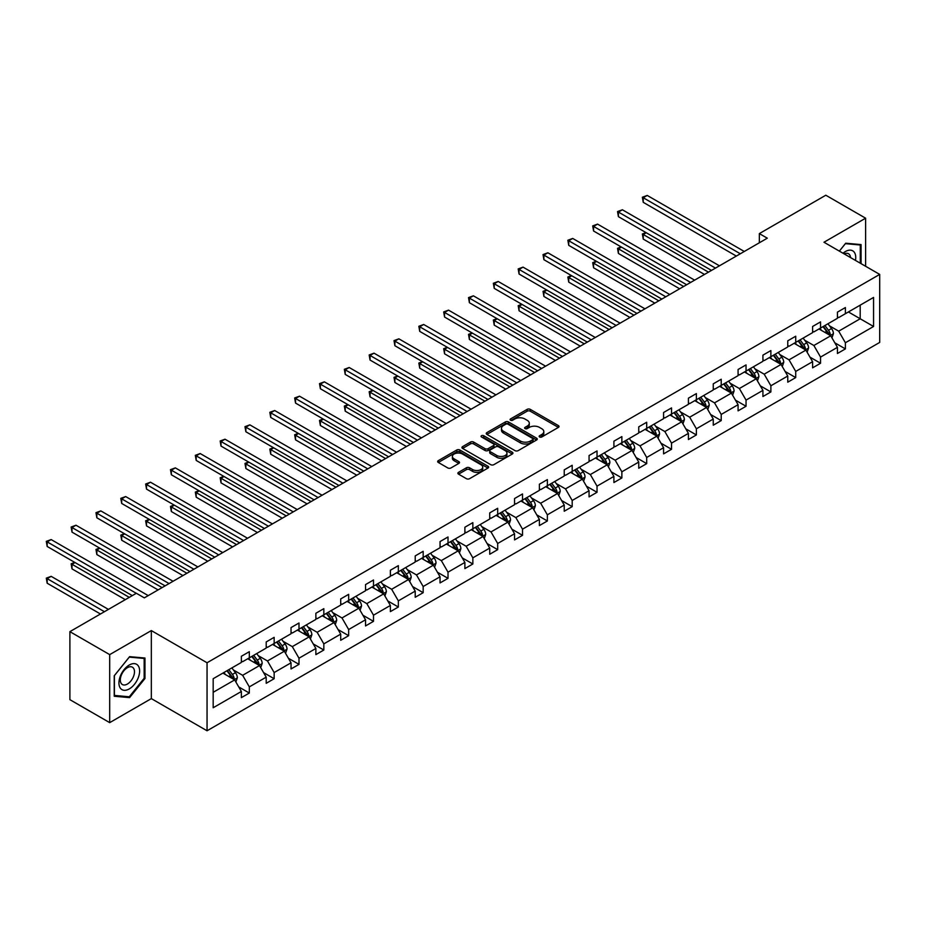 <?xml version="1.0" encoding="UTF-8"?>
<svg xmlns="http://www.w3.org/2000/svg" width="926" height="926" viewBox="0 0 926 926"><rect width="100%" height="100%" fill="white"/><g stroke="black" fill="none" stroke-linecap="round" stroke-linejoin="round"><path stroke-width="1.39" d="M539.603 436.991A1.551 0.891 0 0 0 541.791 436.991L558.39 427.407A2.211 1.273 0 0 0 559.038 426.504A2.211 1.273 0 0 0 558.39 425.601L530.262 409.361A2.211 1.273 0 0 0 527.137 409.361L510.539 418.946A1.551 0.891 0 0 0 510.076 419.582A1.551 0.891 0 0 0 510.539 420.207A1.551 0.891 0 0 0 512.726 420.207L514.868 418.969A7.072 4.086 0 0 1 524.868 418.969L527.218 420.323A7.072 4.086 0 0 1 529.29 423.205A7.072 4.086 0 0 1 527.218 426.099L525.065 427.337A1.551 0.891 0 0 0 524.614 427.974A1.551 0.891 0 0 0 525.065 428.599A1.551 0.891 0 0 0 527.253 428.599L529.406 427.361A7.072 4.086 0 0 1 539.407 427.361L541.745 428.715A7.072 4.086 0 0 1 543.817 431.597A7.072 4.086 0 0 1 541.745 434.491L539.603 435.729A1.551 0.891 0 0 0 539.152 436.354A1.551 0.891 0 0 0 539.603 436.991L539.603 435.729M458.532 472.341A2.211 1.273 0 0 0 457.884 473.232A2.211 1.273 0 0 0 458.532 474.135L466.426 478.696A2.211 1.273 0 0 0 469.551 478.696L487.99 468.047A2.211 1.273 0 0 0 488.639 467.144A2.211 1.273 0 0 0 487.99 466.241L459.863 450.001A2.211 1.273 0 0 0 456.738 450.001L438.299 460.65A2.211 1.273 0 0 0 437.651 461.553A2.211 1.273 0 0 0 438.299 462.456L447.825 467.954A2.211 1.273 0 0 0 450.95 467.954L458.845 463.405A2.211 1.273 0 0 0 459.493 462.502A2.211 1.273 0 0 0 458.845 461.599L454.122 458.868A5.915 3.415 0 0 1 452.386 456.46A5.915 3.415 0 0 1 456.032 453.3A5.915 3.415 0 0 1 462.479 454.041L480.999 464.736A5.915 3.415 0 0 1 482.724 467.144A5.915 3.415 0 0 1 479.078 470.304A5.915 3.415 0 0 1 472.642 469.563L469.551 467.78A2.211 1.273 0 0 0 466.426 467.78L458.532 472.341L458.532 474.135M151.332 630.583L109.696 654.624L69.89 631.648L69.89 699.662L109.696 722.639L151.332 698.609L207.054 730.776L207.054 662.761L151.332 630.583L151.332 698.609M865.613 266.271L865.613 218.2L823.978 242.242L879.7 274.409L207.054 662.761M865.613 218.2L825.807 195.224L759.343 233.595L759.343 242.786M69.89 631.648L136.365 593.265L144.329 597.86L767.295 238.19L759.343 233.595M515.03 450.638A2.211 1.273 0 0 0 518.155 450.638L536.594 439.989A2.211 1.273 0 0 0 537.242 439.086A2.211 1.273 0 0 0 536.594 438.183L508.467 421.943A2.211 1.273 0 0 0 505.341 421.943L486.891 432.592A2.211 1.273 0 0 0 486.254 433.495A2.211 1.273 0 0 0 486.891 434.398L515.03 450.638M482.122 437.327A1.551 0.891 0 0 1 483.696 437.547L483.696 435.706L512.286 452.212A2.211 1.273 0 0 1 512.935 453.115A2.211 1.273 0 0 1 512.286 454.018L493.847 464.667A2.211 1.273 0 0 1 490.722 464.667L462.595 448.427L462.595 446.621A2.211 1.273 0 0 0 461.947 447.524A2.211 1.273 0 0 0 462.595 448.427M462.595 446.621L470.489 442.061A2.211 1.273 0 0 1 473.614 442.061L485.016 448.647A2.211 1.273 0 0 0 488.152 448.647L493.384 445.626A2.211 1.273 0 0 0 494.033 444.723A2.211 1.273 0 0 0 493.384 443.82L481.508 436.968A1.551 0.891 0 0 1 481.057 436.331A1.551 0.891 0 0 1 482.006 435.509A1.551 0.891 0 0 1 483.696 435.706M109.696 654.624L109.696 722.639M213.177 678.712L241.362 662.437L241.362 656.279L249.326 651.684L249.326 657.842L266.202 648.096L266.202 641.938L274.154 637.343L274.154 643.501L291.03 633.754L291.03 627.596L298.994 623.001L298.994 629.159L315.87 619.425L315.87 613.267L323.834 608.66L323.834 614.829L340.71 605.083L340.71 598.925L348.662 594.33L348.662 600.488L365.538 590.742L365.538 584.584L373.502 579.989L373.502 586.146L390.378 576.4L390.378 570.242L398.342 565.647L398.342 571.805L415.218 562.059L415.218 555.901L423.17 551.306L423.17 557.464L440.047 547.729L440.047 541.571L448.01 536.976L448.01 543.134L464.887 533.388L464.887 527.23L472.85 522.634L472.85 528.792L489.727 519.046L489.727 512.888L497.679 508.293L497.679 514.451L514.555 504.705L514.555 498.547L522.519 493.952L522.519 500.109L539.395 490.363L539.395 484.205L547.359 479.61L547.359 485.768L564.235 476.033L564.235 469.876L572.187 465.28L572.187 471.438L589.063 461.692L589.063 455.534L597.027 450.939L597.027 457.097L613.903 447.351L613.903 441.193L621.867 436.597L621.867 442.755L638.743 433.009L638.743 426.851L646.695 422.256L646.695 428.414L663.572 418.668L663.572 412.51L671.535 407.915L671.535 414.072L688.412 404.338L688.412 398.18L696.375 393.585L696.375 399.743L713.252 389.996L713.252 383.839L721.215 379.243L721.215 385.401L738.08 375.655L738.08 369.497L746.043 364.902L746.043 371.06L762.92 361.314L762.92 355.156L770.883 350.56L770.883 356.718L787.76 346.972L787.76 340.814L795.723 336.219L795.723 342.377L812.6 332.642L812.6 326.484L820.552 321.889L820.552 328.047L837.428 318.301L837.428 312.143L845.392 307.548L845.392 313.706L873.565 297.431L873.565 326.484L845.392 342.747L845.392 348.905L837.428 353.5L837.428 347.343L820.552 357.089L820.552 363.247L812.6 367.842L812.6 361.684L795.723 371.43L795.723 377.588L787.76 382.183L787.76 376.025L770.883 385.772L770.883 391.93L762.92 396.525L762.92 390.367L746.043 400.101L746.043 406.259L738.08 410.855L738.08 404.697L721.215 414.443L721.215 420.601L713.252 425.196L713.252 419.038L696.375 428.784L696.375 434.942L688.412 439.537L688.412 433.38L671.535 443.126L671.535 449.284L663.572 453.879L663.572 447.721L646.695 457.467L646.695 463.625L638.743 468.22L638.743 462.062L621.867 471.797L621.867 477.955L613.903 482.55L613.903 476.392L597.027 486.138L597.027 492.296L589.063 496.892L589.063 490.734L572.187 500.48L572.187 506.638L564.235 511.233L564.235 505.075L547.359 514.821L547.359 520.979L539.395 525.574L539.395 519.417L522.519 529.163L522.519 535.321L514.555 539.916L514.555 533.758L497.679 543.493L497.679 549.65L489.727 554.246L489.727 548.088L472.85 557.834L472.85 563.992L464.887 568.587L464.887 562.429L448.01 572.175L448.01 578.333L440.047 582.929L440.047 576.771L423.17 586.517L423.17 592.675L415.218 597.27L415.218 591.112L398.342 600.858L398.342 607.016L390.378 611.611L390.378 605.454L373.502 615.188L373.502 621.346L365.538 625.941L365.538 619.783L348.662 629.53L348.662 635.687L340.71 640.283L340.71 634.125L323.834 643.871L323.834 650.029L315.87 654.624L315.87 648.466L298.994 658.212L298.994 664.37L291.03 668.966L291.03 662.808L274.154 672.554L274.154 678.712L266.202 683.307L266.202 677.149L249.326 686.884L249.326 693.042L241.362 697.637L241.362 691.479L213.177 707.753L213.177 678.712M207.054 730.776L879.7 342.423L879.7 274.409M247.728 658.756L259.511 665.562L242.635 675.309L233.421 669.984M242.635 675.309L249.326 686.884M259.511 665.562L266.202 677.149M241.362 660.967L242.635 661.696L249.326 657.842M272.568 644.427L284.351 651.221L267.475 660.967L258.25 655.643M267.475 660.967L274.154 672.554M284.351 651.221L291.03 662.808M266.202 646.626L267.475 647.367L274.154 643.501M297.396 630.085L309.18 636.88L292.303 646.626L283.09 641.313M292.303 646.626L298.994 658.212M309.18 636.88L315.87 648.466M291.03 632.284L292.303 633.025L298.994 629.159M322.236 615.744L334.02 622.55L317.143 632.284L307.93 626.971M317.143 632.284L323.834 643.871M334.02 622.55L340.71 634.125M315.87 617.955L317.143 618.684L323.834 614.829M347.076 601.402L358.86 608.208L341.983 617.955L332.77 612.63M341.983 617.955L348.662 629.53M358.86 608.208L365.538 619.783M340.71 603.613L341.983 604.342L348.662 600.488M371.905 587.061L383.688 593.867L366.812 603.613L357.598 598.289M366.812 603.613L373.502 615.188M383.688 593.867L390.378 605.454M365.538 589.272L366.812 590.001L373.502 586.146M396.745 572.731L408.528 579.526L391.652 589.272L382.438 583.947M391.652 589.272L398.342 600.858M408.528 579.526L415.218 591.112M390.378 574.93L391.652 575.671L398.342 571.805M421.585 558.39L433.368 565.184L416.492 574.93L407.278 569.617M416.492 574.93L423.17 586.517M433.368 565.184L440.047 576.771M415.218 560.589L416.492 561.33L423.17 557.464M446.413 544.048L458.196 550.854L441.32 560.589L432.106 555.276M441.32 560.589L448.01 572.175M458.196 550.854L464.887 562.429M440.047 546.259L441.32 546.988L448.01 543.134M471.253 529.707L483.036 536.513L466.16 546.259L456.946 540.934M466.16 546.259L472.85 557.834M483.036 536.513L489.727 548.088M464.887 531.918L466.16 532.647L472.85 528.792M496.093 515.365L507.876 522.171L491 531.918L481.786 526.593M491 531.918L497.679 543.493M507.876 522.171L514.555 533.758M489.727 517.576L491 518.305L497.679 514.451M520.933 501.035L532.705 507.83L515.828 517.576L506.615 512.252M515.828 517.576L522.519 529.163M532.705 507.83L539.395 519.417M514.555 503.235L515.828 503.975L522.519 500.109M545.761 486.694L557.545 493.489L540.668 503.235L531.455 497.922M540.668 503.235L547.359 514.821M557.545 493.489L564.235 505.075M539.395 488.893L540.668 489.634L547.359 485.768M570.601 472.353L582.385 479.159L565.508 488.893L556.294 483.58M565.508 488.893L572.187 500.48M582.385 479.159L589.063 490.734M564.235 474.563L565.508 475.293L572.187 471.438M595.441 458.011L607.213 464.817L590.337 474.563L581.123 469.239M590.337 474.563L597.027 486.138M607.213 464.817L613.903 476.392M589.063 460.222L590.337 460.951L597.027 457.097M620.27 443.67L632.053 450.476L615.177 460.222L605.963 454.897M615.177 460.222L621.867 471.797M632.053 450.476L638.743 462.062M613.903 445.881L615.177 446.621L621.867 442.755M645.109 429.34L656.893 436.134L640.016 445.881L630.803 440.556M640.016 445.881L646.695 457.467M656.893 436.134L663.572 447.721M638.743 431.539L640.016 432.28L646.695 428.414M669.949 414.998L681.721 421.793L664.845 431.539L655.631 426.226M664.845 431.539L671.535 443.126M681.721 421.793L688.412 433.38M663.572 417.198L664.845 417.939L671.535 414.072M694.778 400.657L706.561 407.463L689.685 417.198L680.471 411.885M689.685 417.198L696.375 428.784M706.561 407.463L713.252 419.038M688.412 402.868L689.685 403.597L696.375 399.743M719.618 386.316L731.401 393.122L714.525 402.868L705.311 397.543M714.525 402.868L721.215 414.443M731.401 393.122L738.08 404.697M713.252 388.526L714.525 389.256L721.215 385.401M744.458 371.974L756.229 378.78L739.365 388.526L730.139 383.202M739.365 388.526L746.043 400.101M756.229 378.78L762.92 390.367M738.08 374.185L739.365 374.926L746.043 371.06M769.286 357.644L781.069 364.439L764.193 374.185L754.979 368.861M764.193 374.185L770.883 385.772M781.069 364.439L787.76 376.025M762.92 359.844L764.193 360.584L770.883 356.718M794.126 343.303L805.909 350.097L789.033 359.844L779.819 354.531M789.033 359.844L795.723 371.43M805.909 350.097L812.6 361.684M787.76 345.502L789.033 346.243L795.723 342.377M818.966 328.962L830.749 335.768L813.873 345.502L804.648 340.189M813.873 345.502L820.552 357.089M830.749 335.768L837.428 347.343M812.6 331.172L813.873 331.902L820.552 328.047M848.413 311.958L860.196 318.764L838.701 331.172L829.488 325.848M838.701 331.172L845.392 342.747M873.565 326.484L860.196 318.764L860.196 305.152L873.565 297.431M837.428 316.831L838.701 317.56L845.392 313.706M213.177 692.312L234.672 679.904L222.888 673.098M234.672 679.904L241.362 691.479M834.801 342.794L845.392 348.905M809.972 357.135L820.552 363.247M785.132 371.476L795.723 377.588M760.292 385.818L770.883 391.93M735.464 400.148L746.043 406.259M710.624 414.489L721.215 420.601M685.784 428.831L696.375 434.942M660.956 443.172L671.535 449.284M636.116 457.513L646.695 463.625M611.276 471.843L621.867 477.955M586.436 486.185L597.027 492.296M561.607 500.526L572.187 506.638M536.767 514.868L547.359 520.979M511.928 529.209L522.519 535.321M487.099 543.539L497.679 549.65M462.259 557.88L472.85 563.992M437.419 572.222L448.01 578.333M412.591 586.563L423.17 592.675M387.751 600.905L398.342 607.016M362.911 615.234L373.502 621.346M338.083 629.576L348.662 635.687M313.243 643.917L323.834 650.029M288.403 658.259L298.994 664.37M263.574 672.6L274.154 678.712M238.734 686.93L249.326 693.042M861.076 263.655L861.076 244.591L845.704 243.214L839.361 251.12L845.392 243.665L860.277 244.996L860.277 263.192M144.965 678.515L144.965 658.027L129.594 656.661L114.234 675.772L114.234 696.259L129.594 697.625L144.965 678.515L144.167 678.052M540.217 437.211L541.745 436.32A7.072 4.086 0 0 0 543.817 433.437L543.817 431.597M529.29 423.205L529.29 425.046A7.072 4.086 0 0 1 527.218 427.939L525.679 428.819M558.39 425.601L558.39 427.407L530.262 411.202A2.211 1.273 0 0 0 527.137 411.202L511.152 420.427M536.559 440.012L508.467 423.784A2.211 1.273 0 0 0 505.341 423.784L486.926 434.41L486.891 432.592M532.682 439.723A1.551 0.891 0 0 0 533.133 439.086A1.551 0.891 0 0 0 532.682 438.461L507.992 424.201A1.551 0.891 0 0 0 505.804 424.201L503.536 425.509A7.072 4.086 0 0 0 501.464 428.402A7.072 4.086 0 0 0 503.536 431.285L520.412 441.031A7.072 4.086 0 0 0 530.413 441.031L532.682 439.723L532.682 441.563A1.551 0.891 0 0 0 533.133 440.926L533.133 439.086M501.464 428.402L501.464 430.231A7.072 4.086 0 0 0 503.536 433.125L503.536 431.285M532.682 441.563L530.413 442.871A7.072 4.086 0 0 1 520.412 442.871L503.536 433.125M462.63 448.439L470.489 443.901L470.489 442.061M494.033 444.723L494.033 446.563A2.211 1.273 0 0 1 493.384 447.466L488.152 450.487A2.211 1.273 0 0 1 485.016 450.487L473.614 443.901A2.211 1.273 0 0 0 470.489 443.901M483.696 437.547L512.263 454.041M496.857 455.488A5.915 3.415 0 0 0 503.304 456.229A5.915 3.415 0 0 0 506.95 453.069A5.915 3.415 0 0 0 505.214 450.661L498.697 446.888A2.211 1.273 0 0 0 495.572 446.888L490.34 449.92A2.211 1.273 0 0 0 489.692 450.812A2.211 1.273 0 0 0 490.34 451.714L496.857 455.488L496.857 457.328A5.915 3.415 0 0 0 503.304 458.069A5.915 3.415 0 0 0 506.95 454.909L506.95 453.069M489.692 450.812L489.692 452.652A2.211 1.273 0 0 0 490.34 453.555L490.34 451.714M496.857 457.328L490.34 453.555M482.724 467.144L482.724 468.984A5.915 3.415 0 0 1 479.078 472.144A5.915 3.415 0 0 1 472.642 471.403L469.551 469.621A2.211 1.273 0 0 0 466.426 469.621L458.567 474.158M452.386 456.46L452.386 458.289A5.915 3.415 0 0 0 454.122 460.708L454.122 458.868M458.845 461.599L458.845 463.405L454.122 460.708M487.956 468.07L459.863 451.842A2.211 1.273 0 0 0 456.738 451.842L438.322 462.468M127.973 696.688L129.594 697.625M831.953 337.863L833.423 333.626A5.961 3.449 -120 0 0 831.513 328.545L827.937 323.776M821.524 330.443L819.985 328.371M646.267 232.75L643.246 234.498L643.246 239.093L704.489 274.455M829.858 335.258L830.194 333.881A5.961 3.449 -120 0 0 828.492 330.293L824.916 325.524M823.422 326.392L827.358 331.635A3.044 1.759 60 0 1 827.902 332.561L830.194 333.881M823.006 326.623L826.582 331.404A5.961 3.449 60 0 1 828.064 334.217M643.246 239.093L642.366 233.989L708.471 272.151M642.366 233.989L645.92 232.553M740.314 253.77L643.246 197.736L647.228 195.432L744.296 251.478M736.332 256.074L643.246 202.331L643.246 197.736L642.366 197.226L647.228 195.432M643.246 202.331L642.366 197.226M807.113 352.204L808.583 347.968A5.961 3.449 -120 0 0 806.673 342.886L803.108 338.117M796.696 344.785L795.145 342.713M621.439 247.092L618.406 248.839L618.406 253.435L679.661 288.796M805.03 349.6L805.365 348.222A5.961 3.449 -120 0 0 803.652 344.634L800.076 339.865M798.582 340.722L802.518 345.977A3.044 1.759 60 0 1 803.073 346.903L805.365 348.222M798.166 340.965L801.742 345.734A5.961 3.449 60 0 1 803.224 348.558M618.406 253.435L617.538 248.33L683.631 286.493M617.538 248.33L621.08 246.883M782.285 366.534L783.743 362.309A5.961 3.449 -120 0 0 781.845 357.228L778.268 352.459M771.856 359.126L770.305 357.054M596.599 261.433L593.578 263.181L593.578 267.776L654.821 303.138M780.19 363.93L780.525 362.564A5.961 3.449 -120 0 0 778.812 358.975L775.247 354.207M773.742 355.063L777.678 360.318A3.044 1.759 60 0 1 778.234 361.244L780.525 362.564M773.326 355.306L776.902 360.075A5.961 3.449 60 0 1 778.396 362.899M593.578 267.776L592.698 262.671L658.803 300.834M592.698 262.671L596.251 261.225M715.474 268.112L618.406 212.066L622.388 209.774L719.456 265.82M711.492 270.415L618.406 216.661L618.406 212.066L617.538 211.568L622.388 209.774M618.406 216.661L617.538 211.568M690.646 282.453L593.578 226.407L597.559 224.115L694.627 280.15M686.664 284.745L593.578 231.002L593.578 226.407L592.698 225.909L597.559 224.115M593.578 231.002L592.698 225.909M855.474 260.414A14.631 8.45 120 0 0 843.03 253.238M850.554 257.59A10.024 5.787 120 0 0 848.517 253.747A10.024 5.787 120 0 0 844.176 253.898M859.293 244.429L860.277 244.996M138.24 677.763A14.631 8.45 120 0 0 134.455 663.629A14.631 8.45 120 0 0 120.322 676.165A14.631 8.45 120 0 0 124.107 690.298A14.631 8.45 120 0 0 138.24 677.763M133.529 676.42A10.024 5.787 120 0 0 132.406 667.195A10.024 5.787 120 0 0 121.26 675.32A10.024 5.787 120 0 0 122.382 684.545A10.024 5.787 120 0 0 133.529 676.42M114.396 695.484L114.396 675.633L129.281 657.113L144.167 658.444L144.167 678.295L129.281 696.803L114.234 695.391M143.183 657.877L144.167 658.444M757.445 380.875L758.903 376.65A5.961 3.449 -120 0 0 757.005 371.569L753.428 366.8M747.016 373.456L745.465 371.395M571.759 275.774L568.738 277.511L568.738 282.117L629.981 317.468M755.35 378.271L755.685 376.905A5.961 3.449 -120 0 0 753.984 373.317L750.407 368.548M748.914 369.405L752.85 374.66A3.044 1.759 60 0 1 753.394 375.586L755.685 376.905M748.497 369.648L752.074 374.417A5.961 3.449 60 0 1 753.556 377.229M568.738 282.117L567.858 277.013L633.963 315.176M567.858 277.013L571.411 275.566M665.806 296.795L568.738 240.748L572.719 238.445L669.787 294.491M661.824 299.086L568.738 245.344L568.738 240.748L567.858 240.239L572.719 238.445M568.738 245.344L567.858 240.239M732.605 395.217L734.075 390.992A5.961 3.449 -120 0 0 732.165 385.91L728.6 381.13M722.187 387.797L720.636 385.725M546.93 290.104L543.898 291.852L543.898 296.447L605.153 331.809M730.521 392.612L730.857 391.247A5.961 3.449 -120 0 0 729.144 387.658L725.567 382.878M724.074 383.746L728.01 389.001A3.044 1.759 60 0 1 728.565 389.915L730.857 391.247M723.657 383.989L727.234 388.758A5.961 3.449 60 0 1 728.716 391.571M543.898 296.447L543.03 291.354L609.123 329.517M543.03 291.354L546.572 289.907M640.966 311.124L543.898 255.09L547.879 252.786L644.947 308.833M636.984 313.428L543.898 259.685L543.898 255.09L543.03 254.581L547.879 252.786M543.898 259.685L543.03 254.581M707.777 409.558L709.235 405.322A5.961 3.449 -120 0 0 707.337 400.24L703.76 395.471M697.347 402.139L695.796 400.067M522.09 304.446L519.069 306.193L519.069 310.789L580.313 346.15M705.681 406.954L706.017 405.576A5.961 3.449 -120 0 0 704.304 401.988L700.739 397.219M699.234 398.087L703.17 403.331A3.044 1.759 60 0 1 703.725 404.257L706.017 405.576M698.817 398.319L702.394 403.099A5.961 3.449 60 0 1 703.887 405.912M519.069 310.789L518.19 305.684L584.294 343.847M518.19 305.684L521.743 304.249M616.137 325.466L519.069 269.431L523.04 267.128L620.107 323.174M612.155 327.769L519.069 274.027L519.069 269.431L518.19 268.922L523.04 267.128M519.069 274.027L518.19 268.922M682.937 423.9L684.395 419.663A5.961 3.449 -120 0 0 682.497 414.582L678.92 409.813M672.507 416.48L670.956 414.408M497.25 318.787L494.229 320.535L494.229 325.13L555.473 360.492M680.841 421.295L681.177 419.918A5.961 3.449 -120 0 0 679.476 416.33L675.899 411.561M674.406 412.417L678.341 417.672A3.044 1.759 60 0 1 678.885 418.598L681.177 419.918M673.989 412.66L677.566 417.429A5.961 3.449 60 0 1 679.047 420.254M494.229 325.13L493.35 320.026L559.454 358.188M493.35 320.026L496.903 318.579M591.297 339.807L494.229 283.761L498.211 281.469L595.279 337.504M587.315 342.111L494.229 288.356L494.229 283.761L493.35 283.263L498.211 281.469M494.229 288.356L493.35 283.263M658.097 438.23L659.567 434.005A5.961 3.449 -120 0 0 657.657 428.923L654.08 424.154M647.679 430.821L646.128 428.75M472.422 333.129L469.389 334.876L469.389 339.472L530.633 374.833M656.013 435.625L656.337 434.259A5.961 3.449 -120 0 0 654.636 430.671L651.059 425.902M649.566 426.759L653.501 432.014A3.044 1.759 60 0 1 654.057 432.94L656.337 434.259M649.149 427.002L652.726 431.771A5.961 3.449 60 0 1 654.207 434.595M469.389 339.472L468.521 334.367L534.615 372.53M468.521 334.367L472.063 332.92M566.457 354.149L469.389 298.103L473.371 295.811L570.439 351.845M562.476 356.441L469.389 302.698L469.389 298.103L468.521 297.605L473.371 295.811M469.389 302.698L468.521 297.605M633.268 452.571L634.727 448.346A5.961 3.449 -120 0 0 632.828 443.265L629.252 438.496M622.839 445.151L621.288 443.091M447.582 347.47L444.561 349.206L444.561 353.801L505.804 389.163M631.173 449.967L631.509 448.601A5.961 3.449 -120 0 0 629.796 445.012L626.219 440.244M624.726 441.1L628.661 446.355A3.044 1.759 60 0 1 629.217 447.27L631.509 448.601M624.309 441.343L627.886 446.112A5.961 3.449 60 0 1 629.379 448.925M444.561 353.801L443.681 348.708L509.786 386.871M443.681 348.708L447.235 347.262M541.629 368.49L444.561 312.444L448.531 310.141L545.599 366.187M537.647 370.782L444.561 317.039L444.561 312.444L443.681 311.935L448.531 310.141M444.561 317.039L443.681 311.935M608.428 466.912L609.887 462.687A5.961 3.449 -120 0 0 607.988 457.606L604.412 452.826M597.999 459.493L596.448 457.421M422.742 361.8L419.721 363.548L419.721 368.143L480.964 403.505M606.333 464.308L606.669 462.942A5.961 3.449 -120 0 0 604.967 459.354L601.391 454.573M599.898 455.442L603.833 460.697A3.044 1.759 60 0 1 604.377 461.611L606.669 462.942M599.481 455.685L603.058 460.454A5.961 3.449 60 0 1 604.539 463.266M419.721 368.143L418.841 363.05L484.946 401.213M418.841 363.05L422.395 361.603M583.588 481.254L585.058 477.017A5.961 3.449 -120 0 0 583.149 471.936L579.572 467.167M573.171 473.834L571.62 471.762M397.914 376.141L394.881 377.889L394.881 382.484L456.124 417.846M581.505 478.649L581.829 477.272A5.961 3.449 -120 0 0 580.127 473.684L576.551 468.915M575.058 469.783L578.993 475.026A3.044 1.759 60 0 1 579.549 475.952L581.829 477.272M574.641 470.014L578.218 474.795A5.961 3.449 60 0 1 579.699 477.608M394.881 382.484L394.013 377.38L460.106 415.543M394.013 377.38L397.555 375.944M558.76 495.584L560.218 491.359A5.961 3.449 -120 0 0 558.32 486.277L554.743 481.508M548.331 488.176L546.78 486.104M373.074 390.483L370.053 392.23L370.053 396.826L431.296 432.187M556.665 492.991L557.001 491.613A5.961 3.449 -120 0 0 555.287 488.025L551.711 483.256M550.218 484.113L554.153 489.368A3.044 1.759 60 0 1 554.709 490.294L557.001 491.613M549.801 484.356L553.378 489.125A5.961 3.449 60 0 1 554.871 491.949M370.053 396.826L369.173 391.721L435.278 429.884M369.173 391.721L372.727 390.274M533.92 509.925L535.378 505.7A5.961 3.449 -120 0 0 533.48 500.619L529.904 495.85M523.491 502.517L521.94 500.445M348.234 404.824L345.213 406.572L345.213 411.167L406.456 446.529M531.825 507.321L532.161 505.955A5.961 3.449 -120 0 0 530.459 502.367L526.882 497.598M525.389 498.454L529.313 503.709A3.044 1.759 60 0 1 529.869 504.635L532.161 505.955M524.973 498.697L528.538 503.466A5.961 3.449 60 0 1 530.031 506.29M345.213 411.167L344.333 406.063L410.438 444.225M344.333 406.063L347.887 404.616M509.08 524.266L510.55 520.042A5.961 3.449 -120 0 0 508.64 514.96L505.064 510.191M498.663 516.847L497.112 514.787M323.405 419.165L320.373 420.902L320.373 425.497L381.616 460.859M506.997 521.662L507.321 520.296A5.961 3.449 -120 0 0 505.619 516.708L502.042 511.928M500.549 512.796L504.485 518.051A3.044 1.759 60 0 1 505.029 518.965L507.321 520.296M500.133 513.039L503.709 517.808A5.961 3.449 60 0 1 505.191 520.62M320.373 425.497L319.493 420.404L385.598 458.567M319.493 420.404L323.047 418.957M484.252 538.608L485.71 534.383A5.961 3.449 -120 0 0 483.812 529.302L480.235 524.521M473.823 531.188L472.272 529.116M298.566 433.495L295.533 435.243L295.533 439.838L356.788 475.2M482.157 536.004L482.492 534.638A5.961 3.449 -120 0 0 480.779 531.049L477.203 526.269M475.709 527.137L479.645 532.392A3.044 1.759 60 0 1 480.2 533.307L482.492 534.638M475.293 527.38L478.869 532.149A5.961 3.449 60 0 1 480.363 534.962M295.533 439.838L294.665 434.745L360.77 472.908M294.665 434.745L298.218 433.299M459.412 552.949L460.87 548.713A5.961 3.449 -120 0 0 458.972 543.631L455.395 538.863M448.983 545.53L447.432 543.458M273.726 447.837L270.705 449.585L270.705 454.18L331.948 489.541M457.317 550.345L457.652 548.968A5.961 3.449 -120 0 0 455.939 545.379L452.374 540.61M450.881 541.479L454.805 546.722A3.044 1.759 60 0 1 455.36 547.648L457.652 548.968M450.464 541.71L454.029 546.49A5.961 3.449 60 0 1 455.523 549.303M270.705 454.18L269.825 449.075L335.93 487.238M269.825 449.075L273.378 447.64M434.572 567.279L436.042 563.054A5.961 3.449 -120 0 0 434.132 557.973L430.555 553.204M424.154 559.871L422.603 557.799M248.886 462.178L245.865 463.926L245.865 468.521L307.108 503.883M432.488 564.675L432.812 563.309A5.961 3.449 -120 0 0 431.111 559.721L427.534 554.952M426.041 555.808L429.977 561.063A3.044 1.759 60 0 1 430.521 561.989L432.812 563.309M425.624 556.051L429.201 560.82A5.961 3.449 60 0 1 430.683 563.645M245.865 468.521L244.985 463.417L311.09 501.579M244.985 463.417L248.538 461.97M409.732 581.621L411.202 577.396A5.961 3.449 -120 0 0 409.292 572.314L405.727 567.545M399.314 574.213L397.763 572.141M224.057 476.52L221.025 478.267L221.025 482.863L282.28 518.224M407.648 579.016L407.984 577.65A5.961 3.449 -120 0 0 406.271 574.062L402.694 569.293M401.201 570.15L405.137 575.405A3.044 1.759 60 0 1 405.692 576.331L407.984 577.65M400.784 570.393L404.361 575.162A5.961 3.449 60 0 1 405.854 577.986M221.025 482.863L220.156 477.758L286.261 515.921M220.156 477.758L223.71 476.311M384.903 595.962L386.362 591.737A5.961 3.449 -120 0 0 384.464 586.656L380.887 581.887M374.474 588.542L372.923 586.482M199.217 490.861L196.196 492.597L196.196 497.193L257.44 532.554M382.808 593.358L383.144 591.992A5.961 3.449 -120 0 0 381.431 588.404L377.866 583.623M376.373 584.491L380.297 589.746A3.044 1.759 60 0 1 380.852 590.661L383.144 591.992M375.956 584.734L379.521 589.503A5.961 3.449 60 0 1 381.014 592.316M196.196 497.193L195.317 492.1L261.421 530.262M195.317 492.1L198.87 490.653M516.789 382.82L419.721 326.785L423.703 324.482L520.771 380.528M512.807 385.123L419.721 331.381L419.721 326.785L418.841 326.276L423.703 324.482M419.721 331.381L418.841 326.276M491.949 397.161L394.881 341.127L398.863 338.823L495.931 394.87M487.967 399.465L394.881 345.722L394.881 341.127L394.013 340.618L398.863 338.823M394.881 345.722L394.013 340.618M467.121 411.503L370.053 355.457L374.023 353.165L471.091 409.199M463.139 413.806L370.053 360.052L370.053 355.457L369.173 354.959L374.023 353.165M370.053 360.052L369.173 354.959M442.281 425.844L345.213 369.798L349.195 367.506L446.263 423.541M438.299 428.136L345.213 374.393L345.213 369.798L344.333 369.3L349.195 367.506M345.213 374.393L344.333 369.3M417.441 440.186L320.373 384.14L324.355 381.836L421.423 437.882M413.459 442.478L320.373 388.735L320.373 384.14L319.493 383.63L324.355 381.836M320.373 388.735L319.493 383.63M392.601 454.516L295.533 398.481L299.515 396.178L396.583 452.224M388.631 456.819L295.533 403.076L295.533 398.481L294.665 397.972L299.515 396.178M295.533 403.076L294.665 397.972M367.772 468.857L270.705 412.822L274.686 410.519L371.754 466.565M363.791 471.16L270.705 417.418L270.705 412.822L269.825 412.313L274.686 410.519M270.705 417.418L269.825 412.313M342.933 483.198L245.865 427.152L249.846 424.86L346.914 480.895M338.951 485.502L245.865 431.748L245.865 427.152L244.985 426.655L249.846 424.86M245.865 431.748L244.985 426.655M318.093 497.54L221.025 441.494L225.006 439.202L322.074 495.236M314.122 499.832L221.025 446.089L221.025 441.494L220.156 440.996L225.006 439.202M221.025 446.089L220.156 440.996M293.264 511.881L196.196 455.835L200.178 453.532L297.246 509.578M289.282 514.173L196.196 460.43L196.196 455.835L195.317 455.326L200.178 453.532M196.196 460.43L195.317 455.326M360.064 610.303L361.534 606.079A5.961 3.449 -120 0 0 359.624 600.997L356.047 596.217M349.634 602.884L348.095 600.812M174.377 505.191L171.356 506.939L171.356 511.534L232.6 546.896M357.968 607.699L358.304 606.333A5.961 3.449 -120 0 0 356.603 602.745L353.026 597.965M351.533 598.833L355.468 604.088A3.044 1.759 60 0 1 356.012 605.002L358.304 606.333M351.116 599.076L354.693 603.845A5.961 3.449 60 0 1 356.174 606.657M171.356 511.534L170.477 506.441L236.581 544.604M170.477 506.441L174.03 504.994M268.424 526.211L171.356 470.176L175.338 467.873L272.406 523.919M264.442 528.514L171.356 474.772L171.356 470.176L170.477 469.667L175.338 467.873M171.356 474.772L170.477 469.667M335.224 624.645L336.694 620.408A5.961 3.449 -120 0 0 334.784 615.327L331.219 610.558M324.806 617.225L323.255 615.153M149.549 519.532L146.516 521.28L146.516 525.875L207.771 561.237M333.14 622.04L333.476 620.663A5.961 3.449 -120 0 0 331.763 617.075L328.186 612.306M326.693 613.174L330.628 618.418A3.044 1.759 60 0 1 331.184 619.344L333.476 620.663M326.276 613.406L329.853 618.186A5.961 3.449 60 0 1 331.334 620.999M146.516 525.875L145.648 520.771L211.741 558.934M145.648 520.771L149.19 519.336M243.584 540.553L146.516 484.518L150.498 482.214L247.566 538.261M239.614 542.856L146.516 489.113L146.516 484.518L145.648 484.009L150.498 482.214M146.516 489.113L145.648 484.009M310.395 638.975L311.854 634.75A5.961 3.449 -120 0 0 309.955 629.668L306.379 624.9M299.966 631.567L298.415 629.495M124.709 533.874L121.688 535.622L121.688 540.217L182.931 575.578M308.3 636.37L308.636 635.005A5.961 3.449 -120 0 0 306.923 631.416L303.358 626.647M301.853 627.504L305.788 632.759A3.044 1.759 60 0 1 306.344 633.685L308.636 635.005M301.448 627.747L305.013 632.516A5.961 3.449 60 0 1 306.506 635.34M121.688 540.217L120.808 535.112L186.913 573.275M120.808 535.112L124.362 533.665M218.756 554.894L121.688 498.848L125.67 496.556L222.738 552.59M214.774 557.197L121.688 503.443L121.688 498.848L120.808 498.35L125.67 496.556M121.688 503.443L120.808 498.35M285.555 653.316L287.025 649.091A5.961 3.449 -120 0 0 285.115 644.01L281.539 639.241M275.126 645.908L273.587 643.836M99.869 548.215L96.848 549.963L96.848 554.558L158.091 589.92M283.46 650.712L283.796 649.346A5.961 3.449 -120 0 0 282.094 645.758L278.518 640.989M277.024 641.845L280.96 647.1A3.044 1.759 60 0 1 281.504 648.026L283.796 649.346M276.608 642.088L280.184 646.857A5.961 3.449 60 0 1 281.666 649.682M96.848 554.558L95.968 549.454L162.073 587.616M95.968 549.454L99.522 548.007M193.916 569.235L96.848 513.189L100.83 510.897L197.898 566.932M189.934 571.527L96.848 517.784L96.848 513.189L95.968 512.68L100.83 510.897M96.848 517.784L95.968 512.68M260.715 667.658L262.185 663.433A5.961 3.449 -120 0 0 260.275 658.351L256.71 653.582M250.298 660.238L248.747 658.178M75.041 562.557L72.008 564.293L72.008 568.888L125.299 599.654M258.632 665.053L258.967 663.687A5.961 3.449 -120 0 0 257.254 660.099L253.678 655.319M252.185 656.187L256.12 661.442A3.044 1.759 60 0 1 256.676 662.356L258.967 663.687M251.768 656.43L255.344 661.199A5.961 3.449 60 0 1 256.826 664.011M72.008 568.888L71.14 563.795L129.281 597.363M71.14 563.795L74.682 562.348M169.076 583.577L72.008 527.531L75.99 525.227L173.058 581.273M165.094 585.869L72.008 532.126L72.008 527.531L71.14 527.021L75.99 525.227M72.008 532.126L71.14 527.021M235.887 681.999L237.345 677.774A5.961 3.449 -120 0 0 235.447 672.693L231.87 667.912M225.458 674.579L223.907 672.507M108.423 609.401L51.162 576.342L47.18 578.634L47.18 583.23L100.459 613.996M233.792 679.395L234.128 678.029A5.961 3.449 -120 0 0 232.414 674.429L228.849 669.66M227.345 670.528L231.28 675.783A3.044 1.759 60 0 1 231.836 676.698L234.128 678.029M226.939 670.771L230.505 675.54A5.961 3.449 60 0 1 231.998 678.353M47.18 583.23L46.3 578.137L104.441 611.704M46.3 578.137L51.162 576.342M136.284 593.311L47.18 541.872L51.162 539.569L148.229 595.615M132.302 595.615L47.18 546.467L47.18 541.872L46.3 541.363L51.162 539.569M47.18 546.467L46.3 541.363M541.745 436.32L541.745 434.491M525.065 428.599L525.065 427.337M527.218 427.939L527.218 426.099M510.539 420.207L510.539 418.946M527.137 411.202L527.137 409.361M530.262 411.202L530.262 409.361M505.341 423.784L505.341 421.943M508.467 423.784L508.467 421.943M536.594 439.989L536.594 438.183M520.412 442.871L520.412 441.031M530.413 442.871L530.413 441.031M473.614 443.901L473.614 442.061M485.016 450.487L485.016 448.647M488.152 450.487L488.152 448.647M493.384 447.466L493.384 445.626M512.286 454.018L512.286 452.212M466.426 469.621L466.426 467.78M469.551 469.621L469.551 467.78M472.642 471.403L472.642 469.563M438.299 462.456L438.299 460.65M456.738 451.842L456.738 450.001M459.863 451.842L459.863 450.001M487.99 468.047L487.99 466.241M830.309 335.513L833.377 333.742M828.492 330.293L831.513 328.545M824.881 332.376L826.582 331.404M805.481 349.854L808.537 348.083M803.652 344.634L806.673 342.886M800.041 346.718L801.742 345.734M780.641 364.196L783.709 362.425M778.812 358.975L781.845 357.228M775.212 361.059L776.902 360.075M755.801 378.537L758.869 376.766M753.984 373.317L757.005 371.569M750.373 375.4L752.074 374.417M730.973 392.867L734.029 391.108M729.144 387.658L732.165 385.91M725.533 389.73L727.234 388.758M706.133 407.209L709.2 405.438M704.304 401.988L707.337 400.24M700.704 404.072L702.394 403.099M681.293 421.55L684.36 419.779M679.476 416.33L682.497 414.582M675.864 418.413L677.566 417.429M656.465 435.891L659.52 434.12M654.636 430.671L657.657 428.923M651.024 432.755L652.726 431.771M631.625 450.233L634.692 448.462M629.796 445.012L632.828 443.265M626.196 447.096L627.886 446.112M606.785 464.563L609.852 462.803M604.967 459.354L607.988 457.606M601.356 461.426L603.058 460.454M581.956 478.904L585.012 477.133M580.127 473.684L583.149 471.936M576.516 475.767L578.218 474.795M557.116 493.245L560.184 491.475M555.287 488.025L558.32 486.277M551.688 490.109L553.378 489.125M532.276 507.587L535.344 505.816M530.459 502.367L533.48 500.619M526.848 504.45L528.538 503.466M507.448 521.928L510.504 520.157M505.619 516.708L508.64 514.96M502.008 518.791L503.709 517.808M482.608 536.258L485.675 534.499M480.779 531.049L483.812 529.302M477.179 533.121L478.869 532.149M457.768 550.6L460.835 548.829M455.939 545.379L458.972 543.631M452.339 547.463L454.029 546.49M432.928 564.941L435.996 563.17M431.111 559.721L434.132 557.973M427.499 561.804L429.201 560.82M408.1 579.282L411.167 577.511M406.271 574.062L409.292 572.314M402.66 576.146L404.361 575.162M383.26 593.624L386.327 591.853M381.431 588.404L384.464 586.656M377.831 590.487L379.521 589.503M358.42 607.954L361.487 606.194M356.603 602.745L359.624 600.997M352.991 604.817L354.693 603.845M333.591 622.295L336.659 620.524M331.763 617.075L334.784 615.327M328.151 619.158L329.853 618.186M308.752 636.637L311.819 634.866M306.923 631.416L309.955 629.668M303.323 633.5L305.013 632.516M283.912 650.978L286.979 649.207M282.094 645.758L285.115 644.01M278.483 647.841L280.184 646.857M259.083 665.319L262.139 663.548M257.254 660.099L260.275 658.351M253.643 662.183L255.344 661.199M234.243 679.649L237.311 677.89M232.414 674.429L235.447 672.693M228.815 676.512L230.505 675.54"/></g></svg>
